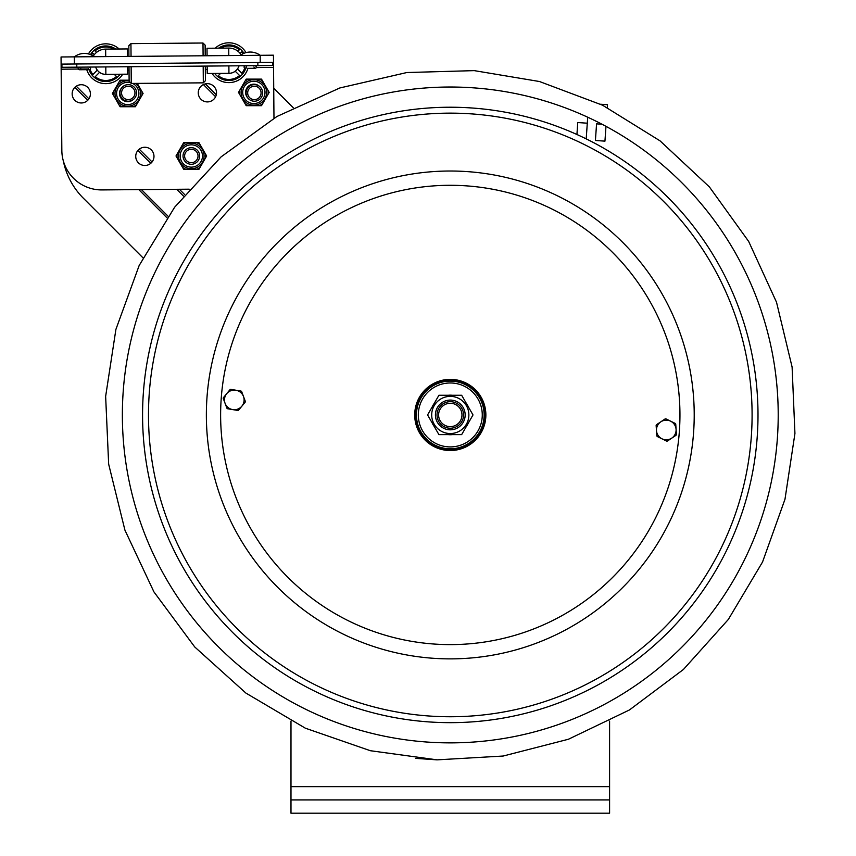 <?xml version="1.0" encoding="UTF-8"?>
<svg xmlns="http://www.w3.org/2000/svg" width="856" height="856" viewBox="0 0 856 856"><rect width="100%" height="100%" fill="white"/><g stroke="black" fill="none" stroke-linecap="round" stroke-linejoin="round"><path stroke-width="1.28" d="M609.59 813.2L609.59 799.921L290.986 799.921L290.986 813.2L609.59 813.2M290.986 721.127L290.986 799.921M609.59 721.137L609.59 799.921M473.058 87.815A327.923 327.923 0 0 1 777.419 437.716A327.923 327.923 0 0 1 427.519 742.077A327.923 327.923 0 0 1 123.157 392.176A327.923 327.923 0 0 1 473.058 87.815M273.727 88.189L293.169 107.642M142.973 257.827L83.278 198.132A73.017 73.017 0 0 1 63.323 160.885M254.382 84.626A8.293 8.293 0 0 0 246.079 92.93A8.293 8.293 0 0 0 254.382 101.222A8.293 8.293 0 0 0 262.674 92.93A8.293 8.293 0 0 0 254.382 84.626M254.382 86.221A6.698 6.698 0 0 0 247.673 92.93A6.698 6.698 0 0 0 254.382 99.628A6.698 6.698 0 0 0 261.08 92.93A6.698 6.698 0 0 0 254.382 86.221M191.327 147.681A8.293 8.293 0 0 0 183.024 155.985A8.293 8.293 0 0 0 191.327 164.277A8.293 8.293 0 0 0 199.619 155.985A8.293 8.293 0 0 0 191.327 147.681M191.327 149.286A6.698 6.698 0 0 0 184.618 155.985A6.698 6.698 0 0 0 191.327 162.683A6.698 6.698 0 0 0 198.025 155.985A6.698 6.698 0 0 0 191.327 149.286M128.261 84.626A8.293 8.293 0 0 0 119.968 92.93A8.293 8.293 0 0 0 128.261 101.222A8.293 8.293 0 0 0 136.564 92.93A8.293 8.293 0 0 0 128.261 84.626M128.261 86.221A6.698 6.698 0 0 0 121.563 92.93A6.698 6.698 0 0 0 128.261 99.628A6.698 6.698 0 0 0 134.97 92.93A6.698 6.698 0 0 0 128.261 86.221M121.648 87.922A8.228 8.228 0 0 0 121.948 99.296A8.228 8.228 0 0 0 133.322 99.499M129.117 80.785A12.744 12.744 0 0 0 114.993 93.454A12.744 12.744 0 0 0 127.737 106.198A12.744 12.744 0 0 0 135.58 83.407M129.117 80.186L120.075 80.186L112.414 93.454L120.075 106.733L135.398 106.733L143.07 93.454L137.26 83.396M191.327 168.728A12.744 12.744 0 0 0 204.07 155.985A12.744 12.744 0 0 0 191.327 143.241A12.744 12.744 0 0 0 178.572 155.985A12.744 12.744 0 0 0 191.327 168.728M182.531 167.305L183.655 169.253L198.988 169.253L206.649 155.985L198.988 142.706L183.655 142.706L175.994 155.985L182.531 167.305A14.338 14.338 0 0 0 185.902 169.253M259.379 86.306A8.228 8.228 0 0 0 248.005 86.606A8.228 8.228 0 0 0 247.801 97.98M253.847 105.138A12.744 12.744 0 0 0 266.591 92.394A12.744 12.744 0 0 0 253.847 79.651A12.744 12.744 0 0 0 241.103 92.394A12.744 12.744 0 0 0 253.847 105.138M245.062 103.726L246.186 105.673L261.508 105.673L269.18 92.394L261.508 79.127L246.186 79.127L238.514 92.394L245.062 103.726A14.338 14.338 0 0 0 248.433 105.673M93.325 56.057A14.627 14.627 0 0 1 105.652 49.113L105.705 56.603M74.386 64.007L273.513 62.338L273.449 55.191L61.054 56.978L61.118 64.114L74.386 64.007L74.333 56.87A16.489 16.489 0 0 1 88.436 53.939A19.913 19.913 0 0 1 119.155 49.006M207.077 55.747L207.013 48.268L228.627 48.086M127.426 56.421L127.362 48.931L105.652 49.113M273.974 118.224L273.513 62.338M189.197 189.187L101.992 189.925A39.825 39.825 0 0 1 61.835 150.431L61.118 64.114M216.514 92.716A9.127 9.127 0 0 1 202.893 100.73A9.127 9.127 0 0 1 202.754 84.926A9.127 9.127 0 0 1 216.514 92.716M153.984 156.295A9.127 9.127 0 0 1 140.363 164.309A9.127 9.127 0 0 1 140.234 148.505A9.127 9.127 0 0 1 153.984 156.295M90.404 93.764A9.127 9.127 0 0 1 76.783 101.789A9.127 9.127 0 0 1 76.644 85.985A9.127 9.127 0 0 1 90.404 93.764M228.787 55.565L228.734 48.086L207.013 48.268M228.734 48.086A14.627 14.627 0 0 1 241.167 54.816A14.627 14.627 0 0 0 228.734 48.086M99.521 72.364L95.23 76.73L99.521 72.364A10.646 10.646 0 0 0 106.743 74.344M116.523 76.558A16.724 16.724 0 0 1 95.23 76.73A16.724 16.724 0 0 0 116.523 76.558L114.212 74.279M105.802 66.918L105.855 74.354A10.614 10.614 0 0 1 95.669 67.003A10.646 10.646 0 0 0 97.252 70.128L92.962 74.504A16.724 16.724 0 0 1 90.041 69.422M91.485 55.041A16.724 16.724 0 0 1 92.78 53.2L94.288 54.688M96.514 52.409L95.016 50.932A16.724 16.724 0 0 1 113.752 49.049M120.14 74.237A17.783 17.783 0 0 1 88.992 69.657M90.501 54.613A17.783 17.783 0 0 1 115.763 49.027M122.708 74.215A19.913 19.913 0 0 1 86.766 69.678L79.48 69.743A1.305 1.305 0 0 1 78.174 68.448A1.305 1.305 0 0 1 79.458 67.142A1.305 1.305 0 0 0 78.174 68.448A1.305 1.305 0 0 0 79.48 69.743A1.305 1.305 0 0 0 80.774 68.427M220.581 73.391L218.312 75.703L220.581 73.391M239.605 75.521A16.724 16.724 0 0 1 218.312 75.703A16.724 16.724 0 0 0 239.605 75.521L235.24 71.23A10.646 10.646 0 0 1 228.049 73.327M239.038 65.805A10.646 10.646 0 0 1 237.476 68.962L241.841 73.252A16.724 16.724 0 0 0 244.677 68.127M215.22 48.193A19.913 19.913 0 0 1 246.014 52.623A16.489 16.489 0 0 1 260.171 55.308A16.489 16.489 0 0 0 240.258 55.469M253.922 66.982L255.238 68.266L247.951 68.33A19.913 19.913 0 0 1 212.095 73.466M218.612 48.171A17.783 17.783 0 0 1 243.96 53.318M246.378 65.741A17.783 17.783 0 0 1 214.663 73.445M240.183 53.457L241.66 51.959A16.724 16.724 0 0 1 242.986 53.768M220.623 48.15A16.724 16.724 0 0 1 239.391 49.723L237.915 51.221M128.828 45.764L130.936 43.624L128.828 45.764L128.914 56.41M128.999 66.725L129.128 81.341L131.268 83.439L203.321 82.839L203.182 66.105M205.215 55.768L205.13 45.122L202.99 43.014L130.936 43.624L131.043 56.389M131.129 66.704L131.268 83.439L129.128 81.341M205.301 66.083L205.429 80.699L203.321 82.839L205.429 80.699M202.99 43.014L203.097 55.79M207.163 66.073L207.227 73.498L207.195 69.529L205.333 69.55M105.855 74.354L127.576 74.172L127.512 66.736M239.006 65.805A10.614 10.614 0 0 1 228.937 73.316L207.227 73.498M61.942 67.292L61.91 64.114L61.942 67.292L257.87 65.645L272.743 65.516L272.711 62.338M246.699 67.035A1.305 1.305 0 0 1 245.415 68.352A1.305 1.305 0 0 1 244.099 67.057A1.305 1.305 0 0 1 245.394 65.752M143.316 393.578A307.721 307.721 0 0 0 428.92 721.918A307.721 307.721 0 0 0 757.26 436.314A307.721 307.721 0 0 0 471.656 107.974A307.721 307.721 0 0 0 143.316 393.578A307.721 307.721 0 0 0 428.92 721.918A307.721 307.721 0 0 0 757.26 436.314A307.721 307.721 0 0 0 471.656 107.974A307.721 307.721 0 0 0 143.316 393.578A307.721 307.721 0 0 0 428.92 721.918A307.721 307.721 0 0 0 757.26 436.314M485.78 417.418A35.578 35.578 0 0 0 452.76 379.454A35.578 35.578 0 0 0 414.796 412.474A35.578 35.578 0 0 0 447.816 450.438A35.578 35.578 0 0 0 485.78 417.418M415.856 412.549A34.518 34.518 0 0 1 452.685 380.513A34.518 34.518 0 0 1 484.721 417.343A34.518 34.518 0 0 1 447.891 449.379A34.518 34.518 0 0 1 415.856 412.549M665.016 419.001A1.059 1.059 0 0 1 666.075 418.937L675.149 423.388A1.059 1.059 0 0 1 675.748 424.276L676.422 434.367A1.059 1.059 0 0 1 675.951 435.319L667.552 440.958A1.059 1.059 0 0 1 666.492 441.033L657.408 436.571A1.059 1.059 0 0 1 656.82 435.683L656.145 425.593A1.059 1.059 0 0 1 656.606 424.64L665.016 419.001M661.956 438.796A9.823 9.823 0 0 1 660.811 421.826A9.823 9.823 0 0 1 676.08 429.316A9.823 9.823 0 0 1 661.956 438.796M245.265 401.207A1.059 1.059 0 0 1 245.094 402.256L238.664 410.067A1.059 1.059 0 0 1 237.668 410.431L227.696 408.772A1.059 1.059 0 0 1 226.872 408.098L223.32 398.629A1.059 1.059 0 0 1 223.491 397.58L229.922 389.769A1.059 1.059 0 0 1 230.917 389.394L240.9 391.053A1.059 1.059 0 0 1 241.713 391.727L245.265 401.207M226.712 393.674A9.823 9.823 0 0 1 243.489 396.467A9.823 9.823 0 0 1 232.682 409.607A9.823 9.823 0 0 1 226.712 393.674M463.567 414.946A13.279 13.279 0 0 0 443.654 403.454A13.279 13.279 0 0 0 443.654 426.449A13.279 13.279 0 0 0 463.567 414.946M461.973 414.946A11.684 11.684 0 0 1 444.446 425.068A11.684 11.684 0 0 1 444.446 404.835A11.684 11.684 0 0 1 461.973 414.946M468.35 406.889A19.784 19.784 0 0 0 466.306 403.337M452.332 395.269A19.784 19.784 0 0 0 448.244 395.269M434.27 403.337A19.784 19.784 0 0 0 432.226 406.889M432.226 423.014A19.784 19.784 0 0 0 434.27 426.555M448.244 434.623A19.784 19.784 0 0 0 452.332 434.623M466.306 426.555A19.784 19.784 0 0 0 468.35 423.014M484.122 414.946A33.833 33.833 0 0 0 433.371 385.639A33.833 33.833 0 0 0 433.371 444.253A33.833 33.833 0 0 0 484.122 414.946A33.833 33.833 0 0 0 433.371 385.639A33.833 33.833 0 0 0 433.371 444.253A33.833 33.833 0 0 0 484.122 414.946M473.004 414.946L461.651 395.269L473.004 414.946L461.651 434.623L438.925 434.623L461.651 434.623L473.004 414.946M461.651 395.269L438.925 395.269L461.651 395.269M427.572 414.946L438.925 434.623L427.572 414.946L438.925 395.269L427.572 414.946M465.161 414.946A14.873 14.873 0 0 0 442.852 402.074A14.873 14.873 0 0 0 442.852 427.829A14.873 14.873 0 0 0 465.161 414.946M587.708 117.208L587.291 123.2L577.757 122.536L576.933 134.499M587.291 123.2L586.21 138.875M602.003 124.227L596.568 123.853L595.412 140.48L604.946 141.144L605.973 126.335M600.538 104.229L607.482 104.71L607.279 107.578M290.986 786.653L609.59 786.653M184.65 194.558L179.364 189.272M152.068 161.977L139.261 149.169M88.917 98.836L76.291 86.199M183.441 196.024L176.711 189.294M150.763 163.336L137.891 150.474M87.729 100.302L74.814 87.398M216.29 94.781L205.387 83.877M215.605 96.76L203.407 84.573M166.974 217.799L138.79 189.615M168.076 216.236L141.433 189.593M132.627 83.428A11.149 11.149 0 0 1 127.737 104.603A11.149 11.149 0 0 1 116.673 92.095A11.149 11.149 0 0 1 130.444 82.636M118.952 104.785A14.338 14.338 0 0 0 122.322 106.733M122.322 80.186A14.338 14.338 0 0 0 118.952 82.133M141.946 95.401A14.338 14.338 0 0 0 141.946 91.506M133.151 106.733A14.338 14.338 0 0 0 136.532 104.785M113.538 91.506A14.338 14.338 0 0 0 113.538 95.401M191.327 167.134A11.149 11.149 0 0 1 180.167 155.985A11.149 11.149 0 0 1 191.327 144.835A11.149 11.149 0 0 1 202.476 155.985A11.149 11.149 0 0 1 191.327 167.134M185.902 142.706A14.338 14.338 0 0 0 182.531 144.653M177.117 154.037A14.338 14.338 0 0 0 177.117 157.932M200.111 144.653A14.338 14.338 0 0 0 196.741 142.706M205.526 157.932A14.338 14.338 0 0 0 205.526 154.037M196.741 169.253A14.338 14.338 0 0 0 200.111 167.305M253.847 103.544A11.149 11.149 0 0 1 242.697 92.394A11.149 11.149 0 0 1 253.847 81.245A11.149 11.149 0 0 1 264.996 92.394A11.149 11.149 0 0 1 253.847 103.544M248.433 79.127A14.338 14.338 0 0 0 245.062 81.074M239.648 90.447A14.338 14.338 0 0 0 239.648 94.342M262.632 81.074A14.338 14.338 0 0 0 259.261 79.127M268.056 94.342A14.338 14.338 0 0 0 268.056 90.447M259.261 105.673A14.338 14.338 0 0 0 262.632 103.726M260.235 62.445L260.171 55.308M61.161 69.186L86.552 68.972M256.393 67.549L273.546 67.41M228.884 65.891L228.937 73.316M76.783 63.986L76.805 67.164M257.849 62.467L257.87 65.645M751.365 435.897A301.804 301.804 0 0 0 471.239 113.869A301.804 301.804 0 0 0 149.212 393.995A301.804 301.804 0 0 0 429.338 716.023A301.804 301.804 0 0 0 751.365 435.897M693.628 431.884A243.928 243.928 0 0 0 467.226 171.607A243.928 243.928 0 0 0 206.949 398.008A243.928 243.928 0 0 0 433.35 658.285A243.928 243.928 0 0 0 693.628 431.884M679.397 430.889A229.654 229.654 0 0 0 466.231 185.848A229.654 229.654 0 0 0 221.18 399.003A229.654 229.654 0 0 0 434.345 644.054A229.654 229.654 0 0 0 679.397 430.889M482.27 414.946A31.982 31.982 0 0 1 434.302 442.638A31.982 31.982 0 0 1 434.302 387.254A31.982 31.982 0 0 1 482.27 414.946M459.576 398.853A18.586 18.586 0 0 0 432.826 408.59A18.586 18.586 0 0 0 447.057 433.254A18.586 18.586 0 0 0 459.576 398.853M474.256 70.631L539.494 81.523L602.571 105.213L660.062 140.866L709.399 186.929L748.679 241.456L776.531 302.264L792.1 367.053L794.935 433.5L784.984 499.251L762.546 561.996L728.328 619.466L683.43 669.467L629.428 709.966L568.438 739.242L503.189 756.03L437.149 759.85L370.327 750.712L305.357 728.188L245.897 693.071L194.729 646.954L153.919 591.87L124.923 530.121L108.659 464.134L105.641 396.392L115.913 329.367L139.164 265.51L174.624 207.238L221.116 156.851L276.937 116.491L339.821 87.965L406.835 72.535L474.256 70.631M415.524 758.341L437.149 759.861M127.544 70.203L129.031 70.181M87.997 68.373L89.302 69.657L79.48 69.743L86.766 69.678M79.48 69.743L89.302 69.657C91.004 69.261 90.993 68.394 89.281 67.057M94.246 56.699A16.489 16.489 0 0 0 74.333 56.87M255.238 68.266C256.939 67.817 256.939 66.95 255.216 65.666C256.939 66.95 256.939 67.817 255.238 68.266L247.951 68.33"/></g></svg>
